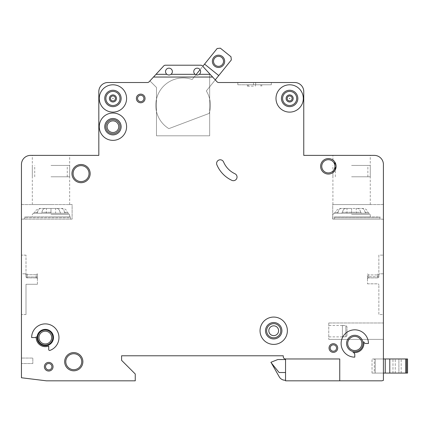 <?xml version="1.0" encoding="UTF-8"?>
<svg xmlns="http://www.w3.org/2000/svg" width="429" height="429" viewBox="0 0 429 429"><rect width="100%" height="100%" fill="white"/><g stroke="black" fill="none" stroke-linecap="round" stroke-linejoin="round"><path stroke-width="0.32" stroke-dasharray="2.15 1.61" d="M213.513 61.32A5.009 5.009 0 0 0 218.522 66.334A5.009 5.009 0 0 0 223.53 61.32A5.009 5.009 0 0 0 218.522 56.312A5.009 5.009 0 0 0 213.513 61.32M195.973 74.775L192.154 79.515A27.327 27.327 0 0 0 168.87 128.63L209.164 113.417A27.327 27.327 0 0 0 206.338 90.948L231.328 59.947L230.984 56.746L220.35 48.171L217.149 48.515L192.154 79.515A27.327 27.327 0 0 0 168.87 128.63L209.164 113.417A27.327 27.327 0 0 0 206.338 90.948L215.261 79.88M202.424 65.943A2.279 2.279 0 0 0 200.751 65.208A2.279 2.279 0 0 1 202.424 65.943A2.279 2.279 0 0 0 200.751 65.208L165.401 65.208A2.279 2.279 0 0 0 163.722 65.943L149.93 80.92L163.722 65.943L153.496 77.048L212.655 77.048L202.424 65.943L209.668 73.804L202.783 66.334L200.053 69.718M204.569 64.114L218.752 75.547M351.587 176.791L370.259 176.791L351.587 176.791M351.587 165.406L370.259 165.406L351.587 165.406M407.55 358.966L385.231 358.966L385.231 373.085L385.231 358.966L374.303 358.966L375.214 358.966L375.214 373.085L383.413 373.085L383.413 358.966L375.214 358.966L375.214 373.085L374.303 373.085L374.303 358.966L374.303 373.085L375.214 373.085L375.214 358.966L375.214 373.085L407.55 373.085M395.254 373.085L401.174 373.085L398.895 373.085L398.895 358.966L392.975 358.966L401.174 358.966L398.895 358.966L398.895 373.085L395.254 373.085L395.254 358.966L395.254 373.085M392.975 373.085L392.975 358.966L392.975 373.085M401.174 373.085L401.174 358.966L401.174 373.085M50.997 176.791L69.67 176.791L50.997 176.791M50.997 165.406L69.67 165.406L50.997 165.406M104.74 98.456A8.199 8.199 0 0 0 112.934 106.655A8.199 8.199 0 0 0 121.134 98.456A8.199 8.199 0 0 1 112.934 106.655A8.199 8.199 0 0 1 104.74 98.456A8.199 8.199 0 0 0 112.934 106.655A8.199 8.199 0 0 0 121.134 98.456A8.199 8.199 0 0 0 112.934 90.256A8.199 8.199 0 0 0 104.74 98.456A8.199 8.199 0 0 1 112.934 90.256A8.199 8.199 0 0 1 121.134 98.456A8.199 8.199 0 0 0 112.934 90.256A8.199 8.199 0 0 0 104.74 98.456A8.199 8.199 0 0 1 112.934 90.256A8.199 8.199 0 0 1 121.134 98.456A8.199 8.199 0 0 0 112.934 90.256A8.199 8.199 0 0 0 104.74 98.456M110.457 98.456A2.483 2.483 0 0 1 112.934 95.973A2.483 2.483 0 0 1 115.417 98.456A2.483 2.483 0 0 0 112.934 95.973A2.483 2.483 0 0 0 110.457 98.456A2.483 2.483 0 0 0 112.934 100.938A2.483 2.483 0 0 0 115.417 98.456A2.483 2.483 0 0 1 112.934 100.938A2.483 2.483 0 0 1 110.457 98.456A2.483 2.483 0 0 0 112.934 100.938A2.483 2.483 0 0 0 115.417 98.456M287.167 98.456A2.483 2.483 0 0 1 289.65 95.973A2.483 2.483 0 0 1 292.128 98.456A2.483 2.483 0 0 0 289.65 95.973A2.483 2.483 0 0 0 287.167 98.456A2.483 2.483 0 0 0 289.65 100.938A2.483 2.483 0 0 0 292.128 98.456A2.483 2.483 0 0 1 289.65 100.938A2.483 2.483 0 0 1 287.167 98.456A2.483 2.483 0 0 0 289.65 100.938A2.483 2.483 0 0 0 292.128 98.456M297.844 98.456A8.199 8.199 0 0 1 289.65 106.655A8.199 8.199 0 0 1 281.451 98.456A8.199 8.199 0 0 0 289.65 106.655A8.199 8.199 0 0 0 297.844 98.456A8.199 8.199 0 0 0 289.65 90.256A8.199 8.199 0 0 0 281.451 98.456A8.199 8.199 0 0 0 289.65 106.655A8.199 8.199 0 0 0 297.844 98.456A8.199 8.199 0 0 0 289.65 90.256A8.199 8.199 0 0 0 281.451 98.456A8.199 8.199 0 0 1 289.65 90.256A8.199 8.199 0 0 1 297.844 98.456A8.199 8.199 0 0 0 289.65 90.256A8.199 8.199 0 0 0 281.451 98.456A8.199 8.199 0 0 1 289.65 90.256A8.199 8.199 0 0 1 297.844 98.456M336.1 166.318A7.743 7.743 0 0 1 328.362 174.061A7.743 7.743 0 0 1 320.619 166.318A7.743 7.743 0 0 0 328.362 174.061A7.743 7.743 0 0 0 336.1 166.318A7.743 7.743 0 0 0 328.362 158.574A7.743 7.743 0 0 0 320.619 166.318A7.743 7.743 0 0 0 328.362 174.061A7.743 7.743 0 0 0 336.1 166.318A7.743 7.743 0 0 0 328.362 158.574A7.743 7.743 0 0 0 320.619 166.318A7.743 7.743 0 0 1 328.362 158.574A7.743 7.743 0 0 1 336.1 166.318A7.743 7.743 0 0 0 328.362 158.574A7.743 7.743 0 0 0 320.619 166.318A7.743 7.743 0 0 1 328.362 158.574A7.743 7.743 0 0 1 336.1 166.318M362.972 343.484A8.199 8.199 0 0 1 354.778 351.683A8.199 8.199 0 0 1 346.578 343.484A8.199 8.199 0 0 0 354.778 351.683A8.199 8.199 0 0 0 362.972 343.484A8.199 8.199 0 0 0 354.778 335.285A8.199 8.199 0 0 0 346.578 343.484A8.199 8.199 0 0 0 354.778 351.683A8.199 8.199 0 0 0 362.972 343.484A8.199 8.199 0 0 0 354.778 335.285A8.199 8.199 0 0 0 346.578 343.484A8.199 8.199 0 0 1 354.778 335.285A8.199 8.199 0 0 1 362.972 343.484A8.199 8.199 0 0 0 354.778 335.285A8.199 8.199 0 0 0 346.578 343.484A8.199 8.199 0 0 1 354.778 335.285A8.199 8.199 0 0 1 362.972 343.484M52.821 337.564A7.513 7.513 0 0 1 45.302 345.077A7.513 7.513 0 0 1 37.79 337.564A7.513 7.513 0 0 0 45.302 345.077A7.513 7.513 0 0 0 52.821 337.564A7.513 7.513 0 0 0 45.302 330.046A7.513 7.513 0 0 0 37.79 337.564A7.513 7.513 0 0 0 45.302 345.077A7.513 7.513 0 0 0 52.821 337.564A7.513 7.513 0 0 0 45.302 330.046A7.513 7.513 0 0 0 37.79 337.564A7.513 7.513 0 0 1 45.302 330.046A7.513 7.513 0 0 1 52.821 337.564A7.513 7.513 0 0 0 45.302 330.046A7.513 7.513 0 0 0 37.79 337.564A7.513 7.513 0 0 1 45.302 330.046A7.513 7.513 0 0 1 52.821 337.564M82.877 361.701A9.111 9.111 0 0 1 73.767 370.812A9.111 9.111 0 0 1 64.661 361.701A9.111 9.111 0 0 0 73.767 370.812A9.111 9.111 0 0 0 82.877 361.701A9.111 9.111 0 0 0 73.767 352.59A9.111 9.111 0 0 0 64.661 361.701A9.111 9.111 0 0 0 73.767 370.812A9.111 9.111 0 0 0 82.877 361.701A9.111 9.111 0 0 0 73.767 352.59A9.111 9.111 0 0 0 64.661 361.701A9.111 9.111 0 0 1 73.767 352.59A9.111 9.111 0 0 1 82.877 361.701A9.111 9.111 0 0 0 73.767 352.59A9.111 9.111 0 0 0 64.661 361.701A9.111 9.111 0 0 1 73.767 352.59A9.111 9.111 0 0 1 82.877 361.701M121.134 126.694A8.199 8.199 0 0 1 112.934 134.894A8.199 8.199 0 0 1 104.74 126.694A8.199 8.199 0 0 0 112.934 134.894A8.199 8.199 0 0 0 121.134 126.694A8.199 8.199 0 0 0 112.934 118.495A8.199 8.199 0 0 0 104.74 126.694A8.199 8.199 0 0 0 112.934 134.894A8.199 8.199 0 0 0 121.134 126.694A8.199 8.199 0 0 0 112.934 118.495A8.199 8.199 0 0 0 104.74 126.694A8.199 8.199 0 0 1 112.934 118.495A8.199 8.199 0 0 1 121.134 126.694A8.199 8.199 0 0 0 112.934 118.495A8.199 8.199 0 0 0 104.74 126.694A8.199 8.199 0 0 1 112.934 118.495A8.199 8.199 0 0 1 121.134 126.694M136.39 98.456A4.328 4.328 0 0 0 140.717 102.783A4.328 4.328 0 0 0 145.045 98.456A4.328 4.328 0 0 1 140.717 102.783A4.328 4.328 0 0 1 136.39 98.456A4.328 4.328 0 0 0 140.717 102.783A4.328 4.328 0 0 0 145.045 98.456A4.328 4.328 0 0 0 140.717 94.128A4.328 4.328 0 0 0 136.39 98.456A4.328 4.328 0 0 1 140.717 94.128A4.328 4.328 0 0 1 145.045 98.456A4.328 4.328 0 0 0 140.717 94.128A4.328 4.328 0 0 0 136.39 98.456A4.328 4.328 0 0 1 140.717 94.128A4.328 4.328 0 0 1 145.045 98.456A4.328 4.328 0 0 0 140.717 94.128A4.328 4.328 0 0 0 136.39 98.456M281.907 330.732A8.199 8.199 0 0 1 273.707 338.926A8.199 8.199 0 0 1 265.508 330.732A8.199 8.199 0 0 0 273.707 338.926A8.199 8.199 0 0 0 281.907 330.732A8.199 8.199 0 0 0 273.707 322.533A8.199 8.199 0 0 0 265.508 330.732A8.199 8.199 0 0 0 273.707 338.926A8.199 8.199 0 0 0 281.907 330.732A8.199 8.199 0 0 0 273.707 322.533A8.199 8.199 0 0 0 265.508 330.732A8.199 8.199 0 0 1 273.707 322.533A8.199 8.199 0 0 1 281.907 330.732A8.199 8.199 0 0 0 273.707 322.533A8.199 8.199 0 0 0 265.508 330.732A8.199 8.199 0 0 1 273.707 322.533A8.199 8.199 0 0 1 281.907 330.732M71.949 173.606A9.111 9.111 0 0 0 81.054 182.711A9.111 9.111 0 0 0 90.165 173.606A9.111 9.111 0 0 1 81.054 182.711A9.111 9.111 0 0 1 71.949 173.606A9.111 9.111 0 0 0 81.054 182.711A9.111 9.111 0 0 0 90.165 173.606A9.111 9.111 0 0 0 81.054 164.495A9.111 9.111 0 0 0 71.949 173.606A9.111 9.111 0 0 1 81.054 164.495A9.111 9.111 0 0 1 90.165 173.606A9.111 9.111 0 0 0 81.054 164.495A9.111 9.111 0 0 0 71.949 173.606A9.111 9.111 0 0 1 81.054 164.495A9.111 9.111 0 0 1 90.165 173.606A9.111 9.111 0 0 0 81.054 164.495A9.111 9.111 0 0 0 71.949 173.606M337.698 348.037A4.328 4.328 0 0 1 333.371 352.365A4.328 4.328 0 0 1 329.043 348.037A4.328 4.328 0 0 0 333.371 352.365A4.328 4.328 0 0 0 337.698 348.037A4.328 4.328 0 0 1 333.371 352.365A4.328 4.328 0 0 1 329.043 348.037A4.328 4.328 0 0 1 333.371 343.709A4.328 4.328 0 0 1 337.698 348.037A4.328 4.328 0 0 0 333.371 343.709A4.328 4.328 0 0 0 329.043 348.037A4.328 4.328 0 0 1 333.371 343.709A4.328 4.328 0 0 1 337.698 348.037A4.328 4.328 0 0 0 333.371 343.709A4.328 4.328 0 0 0 329.043 348.037A4.328 4.328 0 0 1 333.371 343.709A4.328 4.328 0 0 1 337.698 348.037M53.046 366.709A4.328 4.328 0 0 1 48.718 371.037A4.328 4.328 0 0 1 44.391 366.709A4.328 4.328 0 0 0 48.718 371.037A4.328 4.328 0 0 0 53.046 366.709A4.328 4.328 0 0 1 48.718 371.037A4.328 4.328 0 0 1 44.391 366.709A4.328 4.328 0 0 1 48.718 362.382A4.328 4.328 0 0 1 53.046 366.709A4.328 4.328 0 0 0 48.718 362.382A4.328 4.328 0 0 0 44.391 366.709A4.328 4.328 0 0 1 48.718 362.382A4.328 4.328 0 0 1 53.046 366.709A4.328 4.328 0 0 0 48.718 362.382A4.328 4.328 0 0 0 44.391 366.709A4.328 4.328 0 0 1 48.718 362.382A4.328 4.328 0 0 1 53.046 366.709M351.587 213.229L369.122 213.229L334.052 213.229L351.587 213.229L341.656 213.229L342.487 212.269C342.927 209.872 344.042 208.596 345.833 208.446L357.293 208.446C359.073 208.596 360.183 209.867 360.623 212.269L361.449 213.229L351.587 213.229M50.997 213.229L68.533 213.229L50.997 213.229L50.987 208.446L56.698 208.446C58.478 208.596 59.588 209.867 60.033 212.269L60.859 213.229L50.997 213.229L60.859 213.229L60.033 212.269C59.593 209.872 58.483 208.596 56.698 208.446L45.243 208.446C43.452 208.596 42.337 209.867 41.897 212.269C42.332 209.872 43.447 208.596 45.243 208.446L50.987 208.446L50.987 213.229L41.061 213.229L41.897 212.269L41.061 213.229L50.987 213.229L33.462 213.229L50.987 213.229M346.975 331.188L346.975 335.65L345.838 336.808L345.838 325.568L345.838 336.808L346.975 335.65L346.975 326.721L346.975 331.188M328.759 322.989L383.413 322.989L383.413 339.382L383.413 322.989L328.759 322.989L328.759 339.382L328.759 322.989M107.132 126.694A5.808 5.808 0 0 0 112.934 132.502A5.808 5.808 0 0 0 118.742 126.694A5.808 5.808 0 0 0 112.934 120.887A5.808 5.808 0 0 0 107.132 126.694M268.811 330.732A4.896 4.896 0 0 0 273.707 335.628A4.896 4.896 0 0 0 278.603 330.732A4.896 4.896 0 0 0 273.707 325.836A4.896 4.896 0 0 0 268.811 330.732M237.039 177.048A3.641 3.641 0 0 0 234.936 173.745A3.641 3.641 0 0 1 237.039 177.048A3.641 3.641 0 0 1 231.853 180.352A3.641 3.641 0 0 0 236.695 178.587A3.641 3.641 0 0 0 234.936 173.745A22.775 22.775 0 0 1 223.595 162.006A3.641 3.641 0 0 0 216.602 163.428A3.641 3.641 0 0 0 216.892 164.854A30.057 30.057 0 0 0 231.853 180.352A3.641 3.641 0 0 0 237.039 177.048M113.143 98.456L112.73 98.456L113.143 98.456M289.854 98.456L289.441 98.456L289.854 98.456M260.044 330.732A13.664 13.664 0 0 1 273.707 317.069A13.664 13.664 0 0 1 287.371 330.732A13.664 13.664 0 0 0 273.707 317.069A13.664 13.664 0 0 0 260.044 330.732A13.664 13.664 0 0 1 273.707 317.069A13.664 13.664 0 0 1 287.371 330.732A13.664 13.664 0 0 1 273.707 344.396A13.664 13.664 0 0 1 260.044 330.732A13.664 13.664 0 0 0 273.707 344.396A13.664 13.664 0 0 0 287.371 330.732A13.664 13.664 0 0 1 273.707 344.396A13.664 13.664 0 0 1 260.044 330.732M354.778 357.148A13.664 13.664 0 0 1 341.114 343.484A13.664 13.664 0 0 0 354.778 357.148A13.664 13.664 0 0 1 341.114 343.484A13.664 13.664 0 0 1 354.778 329.821A13.664 13.664 0 0 1 368.441 343.484L365.932 343.484A2.279 2.279 0 0 1 363.701 341.661A2.279 2.279 0 0 0 365.932 343.484A2.279 2.279 0 0 1 363.701 341.661A9.111 9.111 0 0 1 352.954 352.407A9.111 9.111 0 0 0 363.701 341.661A9.111 9.111 0 0 1 352.954 352.407A2.279 2.279 0 0 1 354.778 354.638A2.279 2.279 0 0 0 352.954 352.407A2.279 2.279 0 0 1 354.778 354.638L354.778 357.148M99.276 126.694A13.664 13.664 0 0 1 112.934 113.031A13.664 13.664 0 0 1 126.598 126.694A13.664 13.664 0 0 0 112.934 113.031A13.664 13.664 0 0 0 99.276 126.694A13.664 13.664 0 0 1 112.934 113.031A13.664 13.664 0 0 1 126.598 126.694A13.664 13.664 0 0 1 112.934 140.358A13.664 13.664 0 0 1 99.276 126.694A13.664 13.664 0 0 0 112.934 140.358A13.664 13.664 0 0 0 126.598 126.694A13.664 13.664 0 0 1 112.934 140.358A13.664 13.664 0 0 1 99.276 126.694M99.276 98.456A13.664 13.664 0 0 1 112.934 84.792A13.664 13.664 0 0 1 126.598 98.456A13.664 13.664 0 0 0 112.934 84.792A13.664 13.664 0 0 0 99.276 98.456A13.664 13.664 0 0 1 112.934 84.792A13.664 13.664 0 0 1 126.598 98.456A13.664 13.664 0 0 1 112.934 112.119A13.664 13.664 0 0 1 99.276 98.456A13.664 13.664 0 0 0 112.934 112.119A13.664 13.664 0 0 0 126.598 98.456A13.664 13.664 0 0 1 112.934 112.119A13.664 13.664 0 0 1 99.276 98.456M275.986 98.456A13.664 13.664 0 0 1 289.65 84.792A13.664 13.664 0 0 1 303.308 98.456A13.664 13.664 0 0 0 289.65 84.792A13.664 13.664 0 0 0 275.986 98.456A13.664 13.664 0 0 1 289.65 84.792A13.664 13.664 0 0 1 303.308 98.456A13.664 13.664 0 0 1 289.65 112.119A13.664 13.664 0 0 1 275.986 98.456A13.664 13.664 0 0 0 289.65 112.119A13.664 13.664 0 0 0 303.308 98.456A13.664 13.664 0 0 1 289.65 112.119A13.664 13.664 0 0 1 275.986 98.456M53.502 337.564A8.199 8.199 0 0 1 45.302 345.758A8.199 8.199 0 0 1 37.103 337.564A8.199 8.199 0 0 0 45.302 345.758A8.199 8.199 0 0 0 53.502 337.564A8.199 8.199 0 0 1 45.302 345.758A8.199 8.199 0 0 1 37.103 337.564A8.199 8.199 0 0 1 45.302 329.365A8.199 8.199 0 0 1 53.502 337.564A8.199 8.199 0 0 0 45.302 329.365A8.199 8.199 0 0 0 37.103 337.564A8.199 8.199 0 0 1 45.302 329.365A8.199 8.199 0 0 1 53.502 337.564M36.197 337.564A9.111 9.111 0 0 0 48.718 346.005A9.111 9.111 0 0 1 36.197 337.564A9.111 9.111 0 0 0 48.718 346.005L48.718 349.56A0.912 0.912 0 0 0 49.941 350.413A13.664 13.664 0 0 0 43.731 323.992A13.664 13.664 0 0 0 31.639 337.564A13.664 13.664 0 0 1 58.607 334.438A13.664 13.664 0 0 1 49.941 350.413A0.912 0.912 0 0 1 48.718 349.56L48.718 346.005L48.718 349.56A0.912 0.912 0 0 0 49.941 350.413A13.664 13.664 0 0 0 43.731 323.992A13.664 13.664 0 0 0 31.639 337.564L35.328 337.564A0.912 0.912 0 0 0 36.234 336.733A9.111 9.111 0 0 0 36.197 337.564A9.111 9.111 0 0 1 36.234 336.733A9.111 9.111 0 0 0 36.197 337.564M50.997 155.384L32.325 155.384L50.997 155.384M50.997 204.574L32.325 204.574L50.997 204.574M332.915 204.574L351.587 204.574L332.915 204.574L332.915 172.576C333.59 173.123 334.652 171.042 336.1 166.334C334.663 161.604 333.601 159.513 332.915 160.055L334.77 161.98M351.587 155.384L370.259 155.384L351.587 155.384M210.135 74.319L199.244 74.319A3.416 3.416 0 0 0 200.611 71.584A3.416 3.416 0 0 1 197.195 75A3.416 3.416 0 0 1 193.779 71.584A3.416 3.416 0 0 0 195.141 74.319L171.005 74.319C169.637 75.214 168.275 75.214 166.908 74.319L156.011 74.319M199.244 74.319C197.876 75.214 196.509 75.214 195.141 74.319L171.005 74.319A3.416 3.416 0 0 0 172.372 71.584A3.416 3.416 0 0 1 168.956 75A3.416 3.416 0 0 1 165.54 71.584A3.416 3.416 0 0 0 166.908 74.319M193.779 71.584A3.416 3.416 0 0 0 197.195 75A3.416 3.416 0 0 0 200.611 71.584A3.416 3.416 0 0 0 197.195 68.168A3.416 3.416 0 0 0 193.779 71.584A3.416 3.416 0 0 1 197.195 68.168A3.416 3.416 0 0 1 200.611 71.584A3.416 3.416 0 0 0 197.195 68.168A3.416 3.416 0 0 0 193.779 71.584M165.54 71.584A3.416 3.416 0 0 0 168.956 75A3.416 3.416 0 0 0 172.372 71.584A3.416 3.416 0 0 0 168.956 68.168A3.416 3.416 0 0 0 165.54 71.584A3.416 3.416 0 0 1 168.956 68.168A3.416 3.416 0 0 1 172.372 71.584A3.416 3.416 0 0 0 168.956 68.168A3.416 3.416 0 0 0 165.54 71.584M351.587 216.87L370.259 216.87L334.454 216.87L334.454 219.149L334.454 216.87L351.587 216.87M50.997 216.87L69.67 216.87L50.997 216.87M342.422 325.568L345.838 325.568L346.975 326.721L345.838 325.568L342.422 325.493L342.422 336.808L345.838 336.808L342.422 336.878L342.422 325.568M35.328 337.564L31.639 337.564L35.328 337.564A0.912 0.912 0 0 0 36.234 336.733A0.912 0.912 0 0 1 35.328 337.564M341.114 343.484A13.664 13.664 0 0 1 354.778 329.821A13.664 13.664 0 0 1 368.441 343.484A13.664 13.664 0 0 0 354.778 329.821A13.664 13.664 0 0 0 341.114 343.484M223.595 162.006A3.641 3.641 0 0 0 218.822 160.076A3.641 3.641 0 0 0 216.892 164.854A30.057 30.057 0 0 0 231.853 180.352A30.057 30.057 0 0 1 216.892 164.854A3.641 3.641 0 0 1 218.822 160.076A3.641 3.641 0 0 1 223.595 162.006A22.775 22.775 0 0 0 234.936 173.745A22.775 22.775 0 0 1 223.595 162.006M153.496 77.048L149.136 81.783A2.279 2.279 0 0 1 147.549 82.513L107.926 82.513A9.111 9.111 0 0 0 98.82 91.624L98.82 155.384L30.561 155.384A9.111 9.111 0 0 0 21.45 164.495L21.45 377.761L46.445 380.829L135.253 380.829L135.253 373.997L121.589 360.333L121.589 355.78L283.274 355.78L283.274 356.692A2.279 2.279 0 0 0 285.548 358.966L339.747 358.966L339.747 380.829L339.747 358.966L285.548 358.966L285.548 380.829L381.885 380.829L383.413 380.351L383.413 164.495A9.111 9.111 0 0 0 374.303 155.384L303.764 155.384L303.764 91.624A9.111 9.111 0 0 0 294.659 82.513L218.597 82.513A2.279 2.279 0 0 1 217.01 81.783L212.655 77.048M285.548 372.517L285.548 359.54L285.548 372.517L279.086 372.517L285.548 372.517L279.086 372.517L270.972 362.5L279.258 376.844A6.832 6.832 0 0 0 285.172 380.26L285.548 380.26M383.413 373.085L372.023 373.085L383.413 373.085L383.413 358.966L372.023 358.966L383.413 358.966M383.413 314.564L383.413 273.799L383.413 314.564L378.855 314.564L378.855 284.974L378.855 314.564L383.413 314.564M383.413 273.799L383.413 255.126L383.413 273.799L379.997 273.799A1.137 1.137 0 0 0 378.855 274.941L378.855 255.126L383.413 255.126L378.855 255.126L378.855 274.941A1.137 1.137 0 0 1 379.997 273.799L383.413 273.799M383.413 203.437L383.413 220.286L383.413 203.437A1.137 1.137 0 0 1 382.271 204.574A1.137 1.137 0 0 0 383.413 203.437M55.614 213.229L65.262 213.229L55.614 213.229L55.614 208.446L61.24 208.446C62.966 208.596 64.044 209.867 64.463 212.269L65.262 213.229L64.463 212.269C64.05 209.872 62.972 208.596 61.24 208.446L55.614 208.446M46.402 213.229L36.781 213.229L46.402 213.229L46.402 208.446L40.787 208.446C39.06 208.596 37.993 209.867 37.575 212.269L36.781 213.229L37.575 212.269C37.988 209.872 39.06 208.596 40.787 208.446L46.402 208.446M36.781 213.229L33.655 213.229L36.781 213.229M65.262 213.229L68.34 213.229L65.262 213.229M40.787 208.446L39.275 208.446L40.787 208.446M61.24 208.446L62.72 208.446L61.24 208.446M70.41 216.87L24.866 216.87L24.866 218.007L24.866 216.87L70.41 216.87L70.41 219.149L23.729 219.149L24.866 218.007L23.729 219.149L70.41 219.149L70.41 217.782L24.866 217.782L70.41 217.782L70.41 216.87M72.12 219.149L21.45 219.149L21.45 203.437L21.45 219.149L72.12 219.149L72.12 204.574L22.587 204.574A1.137 1.137 0 0 1 21.45 203.437A1.137 1.137 0 0 0 22.587 204.574L72.12 204.574L72.12 219.149M334.454 219.149L332.915 219.149L334.454 219.149L334.454 217.782L334.454 219.149L379.997 219.149L379.997 217.782L379.997 219.149L334.454 219.149M351.576 213.229L351.576 208.446L345.833 208.446C344.042 208.596 342.927 209.867 342.487 212.269L341.656 213.229L351.576 213.229L351.576 208.446L345.833 208.446L357.293 208.446C359.073 208.596 360.183 209.872 360.623 212.269L342.487 212.269L360.623 212.269L361.449 213.229L341.656 213.229L351.576 213.229M356.204 213.229L365.851 213.229L356.204 213.229L356.204 208.446L361.829 208.446C363.561 208.596 364.634 209.867 365.058 212.269L365.851 213.229L365.058 212.269C364.639 209.872 363.561 208.596 361.829 208.446L356.204 208.446M346.997 213.229L337.376 213.229L346.997 213.229L346.997 208.446L341.377 208.446C339.655 208.596 338.583 209.867 338.165 212.269L337.376 213.229L338.165 212.269C338.583 209.872 339.65 208.596 341.377 208.446L346.997 208.446M337.376 213.229L334.245 213.229L337.376 213.229M365.851 213.229L368.929 213.229L365.851 213.229M361.829 208.446L363.309 208.446L361.829 208.446M341.377 208.446L339.865 208.446L341.377 208.446M334.454 216.87L379.997 216.87L379.997 217.782L379.997 216.87L334.454 216.87L334.454 217.782L379.997 217.782L334.454 217.782L334.454 216.87M332.743 219.149L382.271 219.149A1.137 1.137 0 0 1 383.413 220.286A1.137 1.137 0 0 0 382.271 219.149L332.743 219.149L332.743 204.574L382.271 204.574L332.743 204.574L332.743 219.149M21.45 358.059L21.45 363.524L21.45 358.059L32.835 358.059L32.835 363.524L21.45 363.524L32.835 363.524L32.835 358.059L21.45 358.059M21.45 273.799L21.45 314.564L21.45 255.126L21.45 273.799L24.866 273.799A1.137 1.137 0 0 1 26.003 274.941L26.003 255.126L26.003 274.941A1.137 1.137 0 0 0 24.866 273.799L21.45 273.799M253.48 82.513L271.326 82.513L237.827 82.513L253.48 82.513L253.48 84.792L237.827 84.792L271.326 84.792L253.48 84.792M163.722 65.943A2.279 2.279 0 0 1 165.401 65.208A2.279 2.279 0 0 0 163.722 65.943M200.751 65.208L165.401 65.208M270.972 362.5L279.086 372.517L270.972 362.269L277.804 359.54L285.548 359.54M351.587 204.574L370.259 204.574L351.587 204.574M209.668 135.8L209.668 73.804L209.668 135.8L156.483 135.8L156.483 87.468L149.93 80.92L156.483 87.468L156.483 135.8L209.668 135.8M195.141 74.319L171.005 74.319M271.326 84.792L271.326 82.513M237.827 84.792L237.827 82.513M247.442 84.792L261.749 84.792L247.442 84.792L247.442 86.159L253.7 86.159L253.7 84.792M247.442 86.159L253.7 86.159M26.003 255.126L21.45 255.126L26.003 255.126M26.003 274.941L26.003 276.759L26.003 274.941A1.137 1.137 0 0 0 24.866 273.799A1.137 1.137 0 0 1 26.003 274.941L27.145 274.721L26.003 274.941M26.003 314.564L21.45 314.564L26.003 314.564L26.003 284.277L26.003 314.564M37.393 284.277L26.003 284.277L37.393 284.277L37.393 273.799L37.393 284.277M36.25 277.901L27.145 277.901L36.25 277.901L36.25 276.978L27.145 276.978L27.145 274.721L36.25 274.721L36.25 276.978L36.25 274.721L27.145 274.721L27.145 276.978L36.25 276.978L36.25 277.901A1.137 1.137 0 0 1 37.393 279.038L37.393 277.193L37.393 279.038A1.137 1.137 0 0 0 36.25 277.901A1.137 1.137 0 0 1 37.393 279.038M37.393 277.193L37.393 273.799L37.393 277.193L36.25 276.978L37.393 277.193M378.855 274.941L377.718 274.941L377.718 273.799L377.718 276.759L368.608 276.759L368.608 274.941L377.718 274.941L368.608 274.941L367.471 273.799L367.471 283.832L367.471 273.799L368.608 274.941L368.608 276.759L377.718 276.759L377.718 274.941L378.855 274.941L378.855 276.759L378.855 274.941A1.137 1.137 0 0 1 379.997 273.799A1.137 1.137 0 0 0 378.855 274.941A1.137 1.137 0 0 1 379.997 273.799M367.471 283.832L377.718 283.832A1.137 1.137 0 0 1 378.855 284.974A1.137 1.137 0 0 0 377.718 283.832L367.471 283.832M377.718 277.901L368.608 277.901L377.718 277.901A1.137 1.137 0 0 0 378.855 276.759A1.137 1.137 0 0 1 377.718 277.901L377.718 276.759L378.855 276.759A1.137 1.137 0 0 1 377.718 277.901L377.718 276.759L378.855 276.759M367.471 279.038L367.471 276.759L367.471 279.038A1.137 1.137 0 0 1 368.608 277.901L368.608 276.759L368.608 277.901A1.137 1.137 0 0 0 367.471 279.038A1.137 1.137 0 0 1 368.608 277.901M372.023 373.085L372.023 358.966L372.023 373.085M328.759 339.382L383.413 339.382L328.759 339.382M339.747 380.829L339.747 358.966L285.548 358.966M37.371 273.799L36.25 274.721L37.371 273.799M27.145 277.901A1.137 1.137 0 0 1 26.003 276.759A1.137 1.137 0 0 0 27.145 277.901L27.145 276.978L26.003 276.759A1.137 1.137 0 0 0 27.145 277.901L27.145 276.978L26.003 276.759M406.638 358.966L406.638 373.085M405.727 373.085L405.727 358.966M389.784 373.085L389.784 358.966M119.997 98.456A7.057 7.057 0 0 1 112.934 105.513A7.057 7.057 0 0 1 105.877 98.456A7.057 7.057 0 0 1 112.934 91.398A7.057 7.057 0 0 1 119.997 98.456M116.559 98.456A3.62 3.62 0 0 0 112.934 94.836A3.62 3.62 0 0 0 109.315 98.456A3.62 3.62 0 0 0 112.934 102.075A3.62 3.62 0 0 0 116.559 98.456M293.27 98.456A3.62 3.62 0 0 0 289.65 94.836A3.62 3.62 0 0 0 286.025 98.456A3.62 3.62 0 0 0 289.65 102.075A3.62 3.62 0 0 0 293.27 98.456M51.678 337.564A6.376 6.376 0 0 1 45.302 343.94A6.376 6.376 0 0 1 38.926 337.564A6.376 6.376 0 0 1 45.302 331.188A6.376 6.376 0 0 1 51.678 337.564M361.835 343.484A7.057 7.057 0 0 1 354.778 350.541A7.057 7.057 0 0 1 347.715 343.484A7.057 7.057 0 0 1 354.778 336.422A7.057 7.057 0 0 1 361.835 343.484M334.963 166.318A6.601 6.601 0 0 1 328.362 172.919A6.601 6.601 0 0 1 321.755 166.318A6.601 6.601 0 0 1 328.362 159.711A6.601 6.601 0 0 1 334.963 166.318M119.997 126.694A7.057 7.057 0 0 1 112.934 133.751A7.057 7.057 0 0 1 105.877 126.694A7.057 7.057 0 0 1 112.934 119.632A7.057 7.057 0 0 1 119.997 126.694M296.707 98.456A7.057 7.057 0 0 1 289.65 105.513A7.057 7.057 0 0 1 282.588 98.456A7.057 7.057 0 0 1 289.65 91.398A7.057 7.057 0 0 1 296.707 98.456M143.908 98.456A3.191 3.191 0 0 1 140.717 101.646A3.191 3.191 0 0 1 137.532 98.456A3.191 3.191 0 0 1 140.717 95.27A3.191 3.191 0 0 1 143.908 98.456M81.741 361.701A7.969 7.969 0 0 1 73.767 369.669A7.969 7.969 0 0 1 65.798 361.701A7.969 7.969 0 0 1 73.767 353.732A7.969 7.969 0 0 1 81.741 361.701M280.764 330.732A7.057 7.057 0 0 1 273.707 337.789A7.057 7.057 0 0 1 266.65 330.732A7.057 7.057 0 0 1 273.707 323.67A7.057 7.057 0 0 1 280.764 330.732M89.028 173.606A7.969 7.969 0 0 1 81.054 181.574A7.969 7.969 0 0 1 73.086 173.606A7.969 7.969 0 0 1 81.054 165.632A7.969 7.969 0 0 1 89.028 173.606M51.909 366.709A3.191 3.191 0 0 1 48.718 369.9A3.191 3.191 0 0 1 45.533 366.709A3.191 3.191 0 0 1 48.718 363.524A3.191 3.191 0 0 1 51.909 366.709M336.556 348.037A3.191 3.191 0 0 1 333.371 351.228A3.191 3.191 0 0 1 330.18 348.037A3.191 3.191 0 0 1 333.371 344.852A3.191 3.191 0 0 1 336.556 348.037M351.587 214.366L370.259 214.366L351.587 214.366M50.997 214.366L69.67 214.366L50.997 214.366M50.997 212.269L41.897 212.269L50.997 212.269M255.679 84.792L255.679 82.513M248.321 86.159L248.321 84.792M260.837 86.159L260.837 84.792M261.717 86.159L261.717 84.792M255.459 86.159L255.459 84.792M37.575 212.269L34.781 212.269L37.575 212.269M64.463 212.269L67.214 212.269L64.463 212.269M338.165 212.269L335.371 212.269L338.165 212.269M365.058 212.269L367.803 212.269L365.058 212.269M367.471 276.759L368.608 276.759L367.471 276.759M27.145 274.721L27.145 273.799L27.145 274.721M370.259 176.791L370.259 165.406M335.312 176.791L335.312 165.406M367.862 176.791L367.862 165.406M332.915 176.791L332.915 165.406M69.67 176.791L69.67 165.406M34.722 176.791L34.722 165.406M67.273 176.791L67.273 165.406M32.325 176.791L32.325 165.406M370.259 216.87L370.259 214.366L369.122 213.229M69.67 216.87L69.67 214.366L68.533 213.229M32.325 204.574L32.325 155.384M332.915 160.055L332.915 155.384M342.422 325.493L328.759 325.493M342.422 336.878L328.759 336.878M33.462 213.229L32.325 214.366L32.325 216.87M334.052 213.229L332.915 214.366L332.915 219.149M370.259 204.574L370.259 155.384M69.67 204.574L69.67 155.384M247.41 86.159L247.41 84.792M261.749 86.159L261.749 84.792M33.655 213.229L34.781 212.269L35.441 210.542L39.275 208.446M68.34 213.229L67.214 212.269L66.972 211.374C67.085 211.61 66.511 208.95 62.72 208.446M334.245 213.229L335.371 212.269L336.03 210.542L339.865 208.446M368.929 213.229L367.803 212.269L367.562 211.374C367.674 211.61 367.106 208.95 363.309 208.446"/><path stroke-width="0.64" d="M224.673 61.32A6.151 6.151 0 0 1 218.522 67.471A6.151 6.151 0 0 1 212.371 61.32A6.151 6.151 0 0 1 218.522 55.175A6.151 6.151 0 0 1 224.673 61.32M213.513 61.32A5.009 5.009 0 0 0 218.522 66.334A5.009 5.009 0 0 0 223.53 61.32A5.009 5.009 0 0 0 218.522 56.312A5.009 5.009 0 0 0 213.513 61.32M215.261 79.88L231.328 59.947L230.984 56.746L220.35 48.171L217.149 48.515L202.783 66.334L202.424 65.943A2.279 2.279 0 0 0 200.751 65.208L165.401 65.208A2.279 2.279 0 0 0 163.722 65.943L156.011 74.319L166.908 74.319C168.275 75.214 169.637 75.214 171.005 74.319A3.416 3.416 0 0 0 168.956 68.168A3.416 3.416 0 0 0 166.908 74.319M200.053 69.718L195.973 74.775M218.752 75.547L204.569 64.114M407.55 373.085L407.55 358.966L407.55 373.085L385.231 373.085L385.231 358.966L383.413 358.966M383.413 373.085L385.231 373.085L385.231 358.966L407.55 358.966M110.457 98.456A2.483 2.483 0 0 1 112.934 95.973A2.483 2.483 0 0 1 115.417 98.456A2.483 2.483 0 0 1 112.934 100.938A2.483 2.483 0 0 1 110.457 98.456M287.167 98.456A2.483 2.483 0 0 1 289.65 95.973A2.483 2.483 0 0 1 292.128 98.456A2.483 2.483 0 0 1 289.65 100.938A2.483 2.483 0 0 1 287.167 98.456M337.698 348.037A4.328 4.328 0 0 1 333.371 352.365A4.328 4.328 0 0 1 329.043 348.037A4.328 4.328 0 0 1 333.371 343.709A4.328 4.328 0 0 1 337.698 348.037M53.046 366.709A4.328 4.328 0 0 1 48.718 371.037A4.328 4.328 0 0 1 44.391 366.709A4.328 4.328 0 0 1 48.718 362.382A4.328 4.328 0 0 1 53.046 366.709M107.132 126.694A5.808 5.808 0 0 0 112.934 132.502A5.808 5.808 0 0 0 118.742 126.694A5.808 5.808 0 0 0 112.934 120.887A5.808 5.808 0 0 0 107.132 126.694M268.811 330.732A4.896 4.896 0 0 0 273.707 335.628A4.896 4.896 0 0 0 278.603 330.732A4.896 4.896 0 0 0 273.707 325.836A4.896 4.896 0 0 0 268.811 330.732M216.602 163.428A3.641 3.641 0 0 1 223.595 162.006A22.775 22.775 0 0 0 234.936 173.745A3.641 3.641 0 0 1 236.695 178.587A3.641 3.641 0 0 1 231.853 180.352A30.057 30.057 0 0 1 216.892 164.854A3.641 3.641 0 0 1 216.602 163.428M289.441 98.456L289.854 98.456L289.441 98.456M112.73 98.456L113.143 98.456L112.73 98.456M287.371 330.732A13.664 13.664 0 0 0 273.707 317.069A13.664 13.664 0 0 0 260.044 330.732A13.664 13.664 0 0 0 273.707 344.396A13.664 13.664 0 0 0 287.371 330.732M265.508 330.732A8.199 8.199 0 0 0 273.707 338.926A8.199 8.199 0 0 0 281.907 330.732A8.199 8.199 0 0 0 273.707 322.533A8.199 8.199 0 0 0 265.508 330.732M341.114 343.484A13.664 13.664 0 0 0 354.778 357.148L354.778 354.638A2.279 2.279 0 0 0 352.954 352.407A9.111 9.111 0 0 0 363.701 341.661A2.279 2.279 0 0 0 365.932 343.484L368.441 343.484A13.664 13.664 0 0 0 354.778 329.821A13.664 13.664 0 0 0 341.114 343.484M346.578 343.484A8.199 8.199 0 0 0 354.778 351.683A8.199 8.199 0 0 0 362.972 343.484A8.199 8.199 0 0 0 354.778 335.285A8.199 8.199 0 0 0 346.578 343.484M126.598 126.694A13.664 13.664 0 0 0 112.934 113.031A13.664 13.664 0 0 0 99.276 126.694A13.664 13.664 0 0 0 112.934 140.358A13.664 13.664 0 0 0 126.598 126.694M104.74 126.694A8.199 8.199 0 0 0 112.934 134.894A8.199 8.199 0 0 0 121.134 126.694A8.199 8.199 0 0 0 112.934 118.495A8.199 8.199 0 0 0 104.74 126.694M104.74 98.456A8.199 8.199 0 0 0 112.934 106.655A8.199 8.199 0 0 0 121.134 98.456A8.199 8.199 0 0 0 112.934 90.256A8.199 8.199 0 0 0 104.74 98.456M126.598 98.456A13.664 13.664 0 0 0 112.934 84.792A13.664 13.664 0 0 0 99.276 98.456A13.664 13.664 0 0 0 112.934 112.119A13.664 13.664 0 0 0 126.598 98.456M281.451 98.456A8.199 8.199 0 0 0 289.65 106.655A8.199 8.199 0 0 0 297.844 98.456A8.199 8.199 0 0 0 289.65 90.256A8.199 8.199 0 0 0 281.451 98.456M303.308 98.456A13.664 13.664 0 0 0 289.65 84.792A13.664 13.664 0 0 0 275.986 98.456A13.664 13.664 0 0 0 289.65 112.119A13.664 13.664 0 0 0 303.308 98.456M37.79 337.564A7.513 7.513 0 0 0 45.302 345.077A7.513 7.513 0 0 0 52.821 337.564A7.513 7.513 0 0 0 45.302 330.046A7.513 7.513 0 0 0 37.79 337.564M37.103 337.564A8.199 8.199 0 0 0 45.302 345.758A8.199 8.199 0 0 0 53.502 337.564A8.199 8.199 0 0 0 45.302 329.365A8.199 8.199 0 0 0 37.103 337.564M48.718 346.005A9.111 9.111 0 0 1 36.234 336.733A0.912 0.912 0 0 1 35.328 337.564L31.639 337.564A13.664 13.664 0 0 1 58.607 334.438A13.664 13.664 0 0 1 49.941 350.413A0.912 0.912 0 0 1 48.718 349.56L48.718 346.005M334.77 161.98L335.113 170.109L332.915 172.576M64.661 361.701A9.111 9.111 0 0 0 73.767 370.812A9.111 9.111 0 0 0 82.877 361.701A9.111 9.111 0 0 0 73.767 352.59A9.111 9.111 0 0 0 64.661 361.701M71.949 173.606A9.111 9.111 0 0 0 81.054 182.711A9.111 9.111 0 0 0 90.165 173.606A9.111 9.111 0 0 0 81.054 164.495A9.111 9.111 0 0 0 71.949 173.606M320.619 166.318A7.743 7.743 0 0 0 328.362 174.061A7.743 7.743 0 0 0 336.1 166.318A7.743 7.743 0 0 0 328.362 158.574A7.743 7.743 0 0 0 320.619 166.318M136.39 98.456A4.328 4.328 0 0 0 140.717 102.783A4.328 4.328 0 0 0 145.045 98.456A4.328 4.328 0 0 0 140.717 94.128A4.328 4.328 0 0 0 136.39 98.456M195.141 74.319C196.509 75.214 197.876 75.214 199.244 74.319A3.416 3.416 0 0 0 197.195 68.168A3.416 3.416 0 0 0 195.141 74.319L171.005 74.319M339.747 380.829L381.885 380.829L383.413 380.351L383.413 164.495A9.111 9.111 0 0 0 374.303 155.384L303.764 155.384L303.764 91.624A9.111 9.111 0 0 0 294.659 82.513L218.597 82.513A2.279 2.279 0 0 1 217.01 81.783L212.655 77.048L153.496 77.048L149.136 81.783A2.279 2.279 0 0 1 147.549 82.513L107.926 82.513A9.111 9.111 0 0 0 98.82 91.624L98.82 155.384L30.561 155.384A9.111 9.111 0 0 0 21.45 164.495L21.45 377.761L46.445 380.829L135.253 380.829L135.253 373.997L121.589 360.333L121.589 355.78L283.274 355.78L283.274 356.692A2.279 2.279 0 0 0 285.548 358.966L285.548 380.829L339.747 380.829L339.747 358.966L285.548 358.966M199.244 74.319L210.135 74.319L212.655 77.048M210.135 74.319L202.424 65.943M153.496 77.048L156.011 74.319M165.401 65.208L200.751 65.208M285.548 359.54L277.804 359.54L270.972 362.269L279.258 376.844A6.832 6.832 0 0 0 285.172 380.26L285.548 380.26M270.972 362.5L279.086 372.517L285.548 372.517M406.638 373.085L406.638 358.966M405.727 373.085L405.727 358.966M389.784 373.085L389.784 358.966M109.411 98.456A3.523 3.523 0 0 1 112.934 94.932A3.523 3.523 0 0 1 116.463 98.456A3.523 3.523 0 0 1 112.934 101.984A3.523 3.523 0 0 1 109.411 98.456M286.122 98.456A3.523 3.523 0 0 1 289.65 94.932A3.523 3.523 0 0 1 293.173 98.456A3.523 3.523 0 0 1 289.65 101.984A3.523 3.523 0 0 1 286.122 98.456M105.877 98.456A7.057 7.057 0 0 0 112.934 105.513A7.057 7.057 0 0 0 119.997 98.456A7.057 7.057 0 0 0 112.934 91.398A7.057 7.057 0 0 0 105.877 98.456M282.588 98.456A7.057 7.057 0 0 0 289.65 105.513A7.057 7.057 0 0 0 296.707 98.456A7.057 7.057 0 0 0 289.65 91.398A7.057 7.057 0 0 0 282.588 98.456M321.755 166.318A6.601 6.601 0 0 0 328.362 172.919A6.601 6.601 0 0 0 334.963 166.318A6.601 6.601 0 0 0 328.362 159.711A6.601 6.601 0 0 0 321.755 166.318M347.715 343.484A7.057 7.057 0 0 0 354.778 350.541A7.057 7.057 0 0 0 361.835 343.484A7.057 7.057 0 0 0 354.778 336.422A7.057 7.057 0 0 0 347.715 343.484M38.926 337.564A6.376 6.376 0 0 0 45.302 343.94A6.376 6.376 0 0 0 51.678 337.564A6.376 6.376 0 0 0 45.302 331.188A6.376 6.376 0 0 0 38.926 337.564M65.798 361.701A7.969 7.969 0 0 0 73.767 369.669A7.969 7.969 0 0 0 81.741 361.701A7.969 7.969 0 0 0 73.767 353.732A7.969 7.969 0 0 0 65.798 361.701M105.877 126.694A7.057 7.057 0 0 0 112.934 133.751A7.057 7.057 0 0 0 119.997 126.694A7.057 7.057 0 0 0 112.934 119.632A7.057 7.057 0 0 0 105.877 126.694M137.532 98.456A3.191 3.191 0 0 0 140.717 101.646A3.191 3.191 0 0 0 143.908 98.456A3.191 3.191 0 0 0 140.717 95.27A3.191 3.191 0 0 0 137.532 98.456M266.65 330.732A7.057 7.057 0 0 0 273.707 337.789A7.057 7.057 0 0 0 280.764 330.732A7.057 7.057 0 0 0 273.707 323.67A7.057 7.057 0 0 0 266.65 330.732M73.086 173.606A7.969 7.969 0 0 0 81.054 181.574A7.969 7.969 0 0 0 89.028 173.606A7.969 7.969 0 0 0 81.054 165.632A7.969 7.969 0 0 0 73.086 173.606M330.18 348.037A3.191 3.191 0 0 0 333.371 351.228A3.191 3.191 0 0 0 336.556 348.037A3.191 3.191 0 0 0 333.371 344.852A3.191 3.191 0 0 0 330.18 348.037M45.533 366.709A3.191 3.191 0 0 0 48.718 369.9A3.191 3.191 0 0 0 51.909 366.709A3.191 3.191 0 0 0 48.718 363.524A3.191 3.191 0 0 0 45.533 366.709"/></g></svg>
